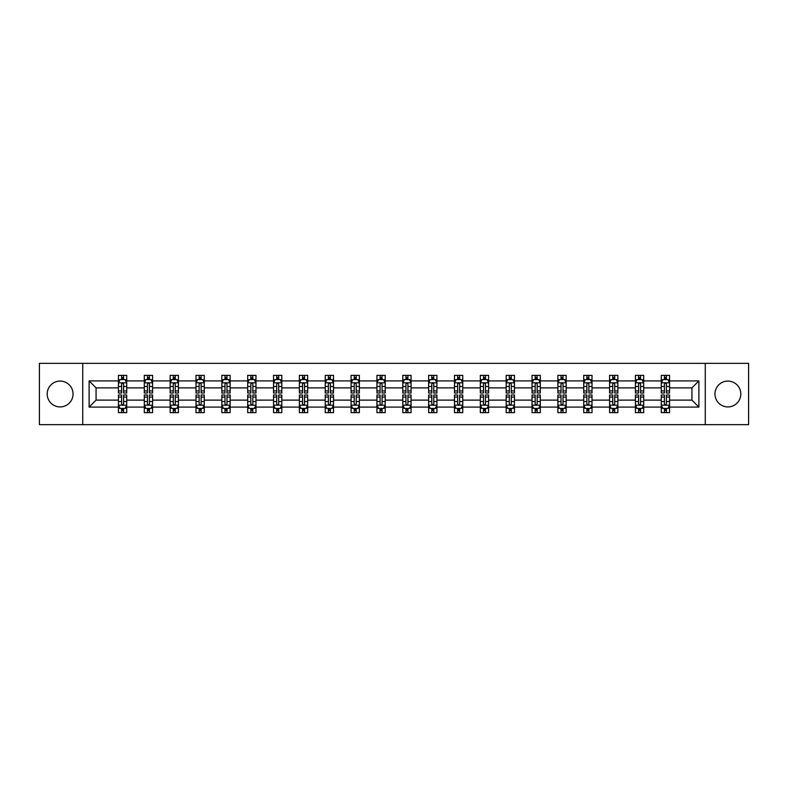 <?xml version="1.0" encoding="UTF-8"?>
<svg xmlns="http://www.w3.org/2000/svg" width="788" height="788" viewBox="0 0 788 788"><rect width="100%" height="100%" fill="white"/><g stroke="black" fill="none" stroke-linecap="round" stroke-linejoin="round"><path stroke-width="1.18" d="M727.885 381.077A12.923 12.923 0 0 0 714.962 394A12.923 12.923 0 0 0 727.885 406.923A12.923 12.923 0 0 0 740.809 394A12.923 12.923 0 0 0 727.885 381.077M60.115 381.077A12.923 12.923 0 0 0 47.191 394A12.923 12.923 0 0 0 60.115 406.923A12.923 12.923 0 0 0 73.038 394A12.923 12.923 0 0 0 60.115 381.077M705.27 363.347L39.4 363.347L39.4 424.653L748.6 424.653L748.6 363.347L705.27 363.347L705.27 424.653M669.564 407.091L669.564 400.127L691.933 400.127L698.887 407.091L669.564 407.091L669.564 412.646L666.412 412.646L666.412 408.42M82.73 424.653L82.73 363.347M661.28 407.091L643.707 407.091L643.707 400.127L661.28 400.127L661.28 412.646L669.564 412.646L669.564 408.214L668.007 408.214M643.707 407.091L643.707 412.646L640.565 412.646L640.565 408.42M635.423 407.091L617.861 407.091L617.861 400.127L635.423 400.127L635.423 412.646L643.707 412.646L643.707 408.214L642.151 408.214M617.861 407.091L617.861 412.646L614.709 412.646L614.709 408.42M609.577 407.091L592.015 407.091L592.015 400.127L609.577 400.127L609.577 412.646L617.861 412.646L617.861 408.214L616.305 408.214M592.015 407.091L592.015 412.646L588.863 412.646L588.863 408.42M583.731 407.091L566.168 407.091L566.168 400.127L583.731 400.127L583.731 412.646L592.015 412.646L592.015 408.214L590.458 408.214M566.168 407.091L566.168 412.646L563.016 412.646L563.016 408.42M557.874 407.091L540.312 407.091L540.312 400.127L557.874 400.127L557.874 412.646L566.168 412.646L566.168 408.214L564.602 408.214M540.312 407.091L540.312 412.646L537.17 412.646L537.17 408.42M532.028 407.091L514.465 407.091L514.465 400.127L532.028 400.127L532.028 412.646L540.312 412.646L540.312 408.214L538.756 408.214M514.465 407.091L514.465 412.646L511.314 412.646L511.314 408.42M506.182 407.091L488.619 407.091L488.619 400.127L506.182 400.127L506.182 412.646L514.465 412.646L514.465 408.214L512.909 408.214M488.619 407.091L488.619 412.646L485.467 412.646L485.467 408.42M480.325 407.091L462.763 407.091L462.763 400.127L480.325 400.127L480.325 412.646L488.619 412.646L488.619 408.214L487.053 408.214M462.763 407.091L462.763 412.646L459.621 412.646L459.621 408.42M454.479 407.091L436.916 407.091L436.916 400.127L454.479 400.127L454.479 412.646L462.763 412.646L462.763 408.214L461.207 408.214M436.916 407.091L436.916 412.646L433.764 412.646L433.764 408.42M428.633 407.091L411.07 407.091L411.07 400.127L428.633 400.127L428.633 412.646L436.916 412.646L436.916 408.214L435.36 408.214M411.07 407.091L411.07 412.646L407.918 412.646L407.918 408.42M402.786 407.091L385.214 407.091L385.214 400.127L402.786 400.127L402.786 412.646L411.07 412.646L411.07 408.214L409.514 408.214M385.214 407.091L385.214 412.646L382.072 412.646L382.072 408.42M376.93 407.091L359.367 407.091L359.367 400.127L376.93 400.127L376.93 412.646L385.214 412.646L385.214 408.214L383.657 408.214M359.367 407.091L359.367 412.646L356.215 412.646L356.215 408.42M351.084 407.091L333.521 407.091L333.521 400.127L351.084 400.127L351.084 412.646L359.367 412.646L359.367 408.214L357.811 408.214M333.521 407.091L333.521 412.646L330.369 412.646L330.369 408.42M325.237 407.091L307.675 407.091L307.675 400.127L325.237 400.127L325.237 412.646L333.521 412.646L333.521 408.214L331.965 408.214M307.675 407.091L307.675 412.646L304.523 412.646L304.523 408.42M299.381 407.091L281.818 407.091L281.818 400.127L299.381 400.127L299.381 412.646L307.675 412.646L307.675 408.214L306.108 408.214M281.818 407.091L281.818 412.646L278.676 412.646L278.676 408.42M273.534 407.091L255.972 407.091L255.972 400.127L273.534 400.127L273.534 412.646L281.818 412.646L281.818 408.214L280.262 408.214M255.972 407.091L255.972 412.646L252.82 412.646L252.82 408.42M247.688 407.091L230.126 407.091L230.126 400.127L247.688 400.127L247.688 412.646L255.972 412.646L255.972 408.214L254.416 408.214M230.126 407.091L230.126 412.646L226.974 412.646L226.974 408.42M221.832 407.091L204.269 407.091L204.269 400.127L221.832 400.127L221.832 412.646L230.126 412.646L230.126 408.214L228.559 408.214M204.269 407.091L204.269 412.646L201.127 412.646L201.127 408.42M195.985 407.091L178.423 407.091L178.423 400.127L195.985 400.127L195.985 412.646L204.269 412.646L204.269 408.214L202.713 408.214M178.423 407.091L178.423 412.646L175.271 412.646L175.271 408.42M170.139 407.091L152.577 407.091L152.577 400.127L170.139 400.127L170.139 412.646L178.423 412.646L178.423 408.214L176.867 408.214M152.577 407.091L152.577 412.646L149.424 412.646L149.424 408.42M144.293 407.091L126.72 407.091L126.72 400.127L144.293 400.127L144.293 412.646L152.577 412.646L152.577 408.214L151.02 408.214M126.72 407.091L126.72 412.646L123.578 412.646L123.578 408.42M118.436 407.091L89.113 407.091L89.113 380.909L118.436 380.909L118.436 387.873L96.067 387.873L96.067 400.127L118.436 400.127L118.436 412.646L126.72 412.646L126.72 408.214L125.164 408.214M119.993 379.786L118.436 379.786L118.436 375.354L118.436 380.909M121.588 379.58L121.588 375.354L118.436 375.354L126.72 375.354L126.72 380.909L144.293 380.909L144.293 375.354L152.577 375.354L152.577 380.909L170.139 380.909L170.139 375.354L178.423 375.354L178.423 380.909L195.985 380.909L195.985 375.354L204.269 375.354L204.269 380.909L221.832 380.909L221.832 375.354L230.126 375.354L230.126 380.909L247.688 380.909L247.688 375.354L255.972 375.354L255.972 380.909L273.534 380.909L273.534 375.354L281.818 375.354L281.818 380.909L299.381 380.909L299.381 375.354L307.675 375.354L307.675 380.909L325.237 380.909L325.237 375.354L333.521 375.354L333.521 380.909L351.084 380.909L351.084 375.354L359.367 375.354L359.367 380.909L376.93 380.909L376.93 375.354L385.214 375.354L385.214 380.909L402.786 380.909L402.786 375.354L411.07 375.354L411.07 380.909L428.633 380.909L428.633 375.354L436.916 375.354L436.916 380.909L454.479 380.909L454.479 375.354L462.763 375.354L462.763 380.909L480.325 380.909L480.325 375.354L488.619 375.354L488.619 380.909L506.182 380.909L506.182 375.354L514.465 375.354L514.465 380.909L532.028 380.909L532.028 375.354L540.312 375.354L540.312 380.909L557.874 380.909L557.874 375.354L566.168 375.354L566.168 380.909L583.731 380.909L583.731 375.354L592.015 375.354L592.015 380.909L609.577 380.909L609.577 375.354L617.861 375.354L617.861 380.909L635.423 380.909L635.423 375.354L643.707 375.354L643.707 380.909L661.28 380.909L661.28 375.354L669.564 375.354L669.564 380.909L698.887 380.909L698.887 407.091M661.28 380.909L661.28 387.873L643.707 387.873L643.707 380.909M635.423 380.909L635.423 387.873L617.861 387.873L617.861 380.909M609.577 380.909L609.577 387.873L592.015 387.873L592.015 380.909M583.731 380.909L583.731 387.873L566.168 387.873L566.168 380.909M557.874 380.909L557.874 387.873L540.312 387.873L540.312 380.909M532.028 380.909L532.028 387.873L514.465 387.873L514.465 380.909M506.182 380.909L506.182 387.873L488.619 387.873L488.619 380.909M480.325 380.909L480.325 387.873L462.763 387.873L462.763 380.909M454.479 380.909L454.479 387.873L436.916 387.873L436.916 380.909M428.633 380.909L428.633 387.873L411.07 387.873L411.07 380.909M402.786 380.909L402.786 387.873L385.214 387.873L385.214 380.909M376.93 380.909L376.93 387.873L359.367 387.873L359.367 380.909M351.084 380.909L351.084 387.873L333.521 387.873L333.521 380.909M325.237 380.909L325.237 387.873L307.675 387.873L307.675 380.909M299.381 380.909L299.381 387.873L281.818 387.873L281.818 380.909M273.534 380.909L273.534 387.873L255.972 387.873L255.972 380.909M247.688 380.909L247.688 387.873L230.126 387.873L230.126 380.909M221.832 380.909L221.832 387.873L204.269 387.873L204.269 380.909M195.985 380.909L195.985 387.873L178.423 387.873L178.423 380.909M170.139 380.909L170.139 387.873L152.577 387.873L152.577 380.909M144.293 380.909L144.293 387.873L126.72 387.873L126.72 380.909M89.113 380.909L96.067 387.873M691.933 400.127L691.933 387.873L669.564 387.873L669.564 380.909M664.422 379.501L666.412 379.501M638.575 379.501L640.565 379.501M612.729 379.501L614.709 379.501M586.873 379.501L588.863 379.501M561.026 379.501L563.016 379.501M535.18 379.501L537.17 379.501M509.324 379.501L511.314 379.501M483.477 379.501L485.467 379.501M457.631 379.501L459.621 379.501M431.785 379.501L433.764 379.501M405.928 379.501L407.918 379.501M380.082 379.501L382.072 379.501M354.236 379.501L356.215 379.501M328.379 379.501L330.369 379.501M302.533 379.501L304.523 379.501M276.686 379.501L278.676 379.501M250.83 379.501L252.82 379.501M224.984 379.501L226.974 379.501M199.137 379.501L201.127 379.501M173.291 379.501L175.271 379.501M147.435 379.501L149.424 379.501M121.588 379.501L123.578 379.501M121.588 408.499L123.578 408.499M147.435 408.499L149.424 408.499M173.291 408.499L175.271 408.499M199.137 408.499L201.127 408.499M224.984 408.499L226.974 408.499M250.83 408.499L252.82 408.499M276.686 408.499L278.676 408.499M302.533 408.499L304.523 408.499M328.379 408.499L330.369 408.499M354.236 408.499L356.215 408.499M380.082 408.499L382.072 408.499M405.928 408.499L407.918 408.499M431.785 408.499L433.764 408.499M457.631 408.499L459.621 408.499M483.477 408.499L485.467 408.499M509.324 408.499L511.314 408.499M535.18 408.499L537.17 408.499M561.026 408.499L563.016 408.499M586.873 408.499L588.863 408.499M612.729 408.499L614.709 408.499M638.575 408.499L640.565 408.499M664.422 408.499L666.412 408.499M96.067 400.127L89.113 407.091M698.887 380.909L691.933 387.873M123.578 377.511L121.588 377.511M118.436 390.927L118.436 393.005L121.588 393.005L121.588 390.927L118.436 390.927L118.436 387.873M126.72 387.873L126.72 393.005L123.578 393.005L123.578 384.14C122.918 382.86 122.248 382.86 121.588 384.14L121.588 390.927M125.164 379.786L126.72 379.786L126.72 375.354L123.578 375.354L123.578 379.58M126.72 382.899L125.065 379.58L120.101 379.58L118.436 382.899M121.588 410.489L123.578 410.489M126.72 397.073L126.72 394.995L123.578 394.995L123.578 397.073L126.72 397.073L126.72 400.127M118.436 400.127L118.436 394.995L121.588 394.995L121.588 403.86C122.248 405.14 122.908 405.14 123.578 403.86L123.578 397.073M119.993 408.214L118.436 408.214L118.436 412.646L121.588 412.646L121.588 408.42M118.436 405.101L120.101 408.42L125.065 408.42L126.72 405.101M149.424 377.511L147.435 377.511M145.849 379.786L144.293 379.786L144.293 375.354L147.435 375.354L147.435 379.58M144.293 390.927L144.293 393.005L147.435 393.005L147.435 390.927L144.293 390.927L144.293 387.873M152.577 387.873L152.577 393.005L149.424 393.005L149.424 384.14C148.765 382.86 148.105 382.86 147.435 384.14L147.435 390.927M151.02 379.786L152.577 379.786L152.577 375.354L149.424 375.354L149.424 379.58M152.577 382.899L150.912 379.58L145.947 379.58L144.293 382.899M175.271 377.511L173.291 377.511M171.695 379.786L170.139 379.786L170.139 375.354L173.291 375.354L173.291 379.58M170.139 390.927L170.139 393.005L173.291 393.005L173.291 390.927L170.139 390.927L170.139 387.873M178.423 387.873L178.423 393.005L175.271 393.005L175.271 384.14C174.611 382.86 173.951 382.86 173.291 384.14L173.291 390.927M176.867 379.786L178.423 379.786L178.423 375.354L175.271 375.354L175.271 379.58M178.423 382.899L176.768 379.58L171.794 379.58L170.139 382.899M147.435 410.489L149.424 410.489M152.577 397.073L152.577 394.995L149.424 394.995L149.424 397.073L152.577 397.073L152.577 400.127M144.293 400.127L144.293 394.995L147.435 394.995L147.435 403.86C148.095 405.14 148.765 405.14 149.424 403.86L149.424 397.073M145.849 408.214L144.293 408.214L144.293 412.646L147.435 412.646L147.435 408.42M144.293 405.101L145.947 408.42L150.912 408.42L152.577 405.101M173.291 410.489L175.271 410.489M178.423 397.073L178.423 394.995L175.271 394.995L175.271 397.073L178.423 397.073L178.423 400.127M170.139 400.127L170.139 394.995L173.291 394.995L173.291 403.86C173.951 405.14 174.611 405.14 175.271 403.86L175.271 397.073M171.695 408.214L170.139 408.214L170.139 412.646L173.291 412.646L173.291 408.42M170.139 405.101L171.794 408.42L176.768 408.42L178.423 405.101M201.127 377.511L199.137 377.511M197.542 379.786L195.985 379.786L195.985 375.354L199.137 375.354L199.137 379.58M195.985 390.927L195.985 393.005L199.137 393.005L199.137 390.927L195.985 390.927L195.985 387.873M204.269 387.873L204.269 393.005L201.127 393.005L201.127 384.14C200.457 382.86 199.797 382.86 199.137 384.14L199.137 390.927M202.713 379.786L204.269 379.786L204.269 375.354L201.127 375.354L201.127 379.58M204.269 382.899L202.614 379.58L197.64 379.58L195.985 382.899M199.137 410.489L201.127 410.489M204.269 397.073L204.269 394.995L201.127 394.995L201.127 397.073L204.269 397.073L204.269 400.127M195.985 400.127L195.985 394.995L199.137 394.995L199.137 403.86C199.797 405.14 200.457 405.14 201.127 403.86L201.127 397.073M197.542 408.214L195.985 408.214L195.985 412.646L199.137 412.646L199.137 408.42M195.985 405.101L197.64 408.42L202.614 408.42L204.269 405.101M226.974 377.511L224.984 377.511M223.398 379.786L221.832 379.786L221.832 375.354L224.984 375.354L224.984 379.58M221.832 390.927L221.832 393.005L224.984 393.005L224.984 390.927L221.832 390.927L221.832 387.873M230.126 387.873L230.126 393.005L226.974 393.005L226.974 384.14C226.314 382.86 225.654 382.86 224.984 384.14L224.984 390.927M228.559 379.786L230.126 379.786L230.126 375.354L226.974 375.354L226.974 379.58M230.126 382.899L228.461 379.58L223.496 379.58L221.832 382.899M224.984 410.489L226.974 410.489M230.126 397.073L230.126 394.995L226.974 394.995L226.974 397.073L230.126 397.073L230.126 400.127M221.832 400.127L221.832 394.995L224.984 394.995L224.984 403.86C225.644 405.14 226.314 405.14 226.974 403.86L226.974 397.073M223.398 408.214L221.832 408.214L221.832 412.646L224.984 412.646L224.984 408.42M221.832 405.101L223.496 408.42L228.461 408.42L230.126 405.101M252.82 377.511L250.83 377.511M249.244 379.786L247.688 379.786L247.688 375.354L250.83 375.354L250.83 379.58M247.688 390.927L247.688 393.005L250.83 393.005L250.83 390.927L247.688 390.927L247.688 387.873M255.972 387.873L255.972 393.005L252.82 393.005L252.82 384.14C252.16 382.86 251.5 382.86 250.83 384.14L250.83 390.927M254.416 379.786L255.972 379.786L255.972 375.354L252.82 375.354L252.82 379.58M255.972 382.899L254.317 379.58L249.343 379.58L247.688 382.899M250.83 410.489L252.82 410.489M255.972 397.073L255.972 394.995L252.82 394.995L252.82 397.073L255.972 397.073L255.972 400.127M247.688 400.127L247.688 394.995L250.83 394.995L250.83 403.86C251.5 405.14 252.16 405.14 252.82 403.86L252.82 397.073M249.244 408.214L247.688 408.214L247.688 412.646L250.83 412.646L250.83 408.42M247.688 405.101L249.343 408.42L254.317 408.42L255.972 405.101M278.676 377.511L276.686 377.511M275.091 379.786L273.534 379.786L273.534 375.354L276.686 375.354L276.686 379.58M273.534 390.927L273.534 393.005L276.686 393.005L276.686 390.927L273.534 390.927L273.534 387.873M281.818 387.873L281.818 393.005L278.676 393.005L278.676 384.14C278.006 382.86 277.346 382.86 276.686 384.14L276.686 390.927M280.262 379.786L281.818 379.786L281.818 375.354L278.676 375.354L278.676 379.58M281.818 382.899L280.164 379.58L275.189 379.58L273.534 382.899M276.686 410.489L278.676 410.489M281.818 397.073L281.818 394.995L278.676 394.995L278.676 397.073L281.818 397.073L281.818 400.127M273.534 400.127L273.534 394.995L276.686 394.995L276.686 403.86C277.346 405.14 278.006 405.14 278.676 403.86L278.676 397.073M275.091 408.214L273.534 408.214L273.534 412.646L276.686 412.646L276.686 408.42M273.534 405.101L275.189 408.42L280.164 408.42L281.818 405.101M304.523 377.511L302.533 377.511M300.947 379.786L299.381 379.786L299.381 375.354L302.533 375.354L302.533 379.58M299.381 390.927L299.381 393.005L302.533 393.005L302.533 390.927L299.381 390.927L299.381 387.873M307.675 387.873L307.675 393.005L304.523 393.005L304.523 384.14C303.863 382.86 303.193 382.86 302.533 384.14L302.533 390.927M306.108 379.786L307.675 379.786L307.675 375.354L304.523 375.354L304.523 379.58M307.675 382.899L306.01 379.58L301.046 379.58L299.381 382.899M302.533 410.489L304.523 410.489M307.675 397.073L307.675 394.995L304.523 394.995L304.523 397.073L307.675 397.073L307.675 400.127M299.381 400.127L299.381 394.995L302.533 394.995L302.533 403.86C303.193 405.14 303.863 405.14 304.523 403.86L304.523 397.073M300.947 408.214L299.381 408.214L299.381 412.646L302.533 412.646L302.533 408.42M299.381 405.101L301.046 408.42L306.01 408.42L307.675 405.101M330.369 377.511L328.379 377.511M326.793 379.786L325.237 379.786L325.237 375.354L328.379 375.354L328.379 379.58M325.237 390.927L325.237 393.005L328.379 393.005L328.379 390.927L325.237 390.927L325.237 387.873M333.521 387.873L333.521 393.005L330.369 393.005L330.369 384.14C329.709 382.86 329.049 382.86 328.379 384.14L328.379 390.927M331.965 379.786L333.521 379.786L333.521 375.354L330.369 375.354L330.369 379.58M333.521 382.899L331.866 379.58L326.892 379.58L325.237 382.899M328.379 410.489L330.369 410.489M333.521 397.073L333.521 394.995L330.369 394.995L330.369 397.073L333.521 397.073L333.521 400.127M325.237 400.127L325.237 394.995L328.379 394.995L328.379 403.86C329.049 405.14 329.709 405.14 330.369 403.86L330.369 397.073M326.793 408.214L325.237 408.214L325.237 412.646L328.379 412.646L328.379 408.42M325.237 405.101L326.892 408.42L331.866 408.42L333.521 405.101M356.215 377.511L354.236 377.511M352.64 379.786L351.084 379.786L351.084 375.354L354.236 375.354L354.236 379.58M351.084 390.927L351.084 393.005L354.236 393.005L354.236 390.927L351.084 390.927L351.084 387.873M359.367 387.873L359.367 393.005L356.215 393.005L356.215 384.14C355.555 382.86 354.896 382.86 354.236 384.14L354.236 390.927M357.811 379.786L359.367 379.786L359.367 375.354L356.215 375.354L356.215 379.58M359.367 382.899L357.713 379.58L352.738 379.58L351.084 382.899M354.236 410.489L356.215 410.489M359.367 397.073L359.367 394.995L356.215 394.995L356.215 397.073L359.367 397.073L359.367 400.127M351.084 400.127L351.084 394.995L354.236 394.995L354.236 403.86C354.896 405.14 355.555 405.14 356.215 403.86L356.215 397.073M352.64 408.214L351.084 408.214L351.084 412.646L354.236 412.646L354.236 408.42M351.084 405.101L352.738 408.42L357.713 408.42L359.367 405.101M382.072 377.511L380.082 377.511M378.486 379.786L376.93 379.786L376.93 375.354L380.082 375.354L380.082 379.58M376.93 390.927L376.93 393.005L380.082 393.005L380.082 390.927L376.93 390.927L376.93 387.873M385.214 387.873L385.214 393.005L382.072 393.005L382.072 384.14C381.412 382.86 380.742 382.86 380.082 384.14L380.082 390.927M383.657 379.786L385.214 379.786L385.214 375.354L382.072 375.354L382.072 379.58M385.214 382.899L383.559 379.58L378.595 379.58L376.93 382.899M380.082 410.489L382.072 410.489M385.214 397.073L385.214 394.995L382.072 394.995L382.072 397.073L385.214 397.073L385.214 400.127M376.93 400.127L376.93 394.995L380.082 394.995L380.082 403.86C380.742 405.14 381.402 405.14 382.072 403.86L382.072 397.073M378.486 408.214L376.93 408.214L376.93 412.646L380.082 412.646L380.082 408.42M376.93 405.101L378.595 408.42L383.559 408.42L385.214 405.101M407.918 377.511L405.928 377.511M404.342 379.786L402.786 379.786L402.786 375.354L405.928 375.354L405.928 379.58M402.786 390.927L402.786 393.005L405.928 393.005L405.928 390.927L402.786 390.927L402.786 387.873M411.07 387.873L411.07 393.005L407.918 393.005L407.918 384.14C407.258 382.86 406.598 382.86 405.928 384.14L405.928 390.927M409.514 379.786L411.07 379.786L411.07 375.354L407.918 375.354L407.918 379.58M411.07 382.899L409.405 379.58L404.441 379.58L402.786 382.899M405.928 410.489L407.918 410.489M411.07 397.073L411.07 394.995L407.918 394.995L407.918 397.073L411.07 397.073L411.07 400.127M402.786 400.127L402.786 394.995L405.928 394.995L405.928 403.86C406.588 405.14 407.258 405.14 407.918 403.86L407.918 397.073M404.342 408.214L402.786 408.214L402.786 412.646L405.928 412.646L405.928 408.42M402.786 405.101L404.441 408.42L409.405 408.42L411.07 405.101M433.764 377.511L431.785 377.511M430.189 379.786L428.633 379.786L428.633 375.354L431.785 375.354L431.785 379.58M428.633 390.927L428.633 393.005L431.785 393.005L431.785 390.927L428.633 390.927L428.633 387.873M436.916 387.873L436.916 393.005L433.764 393.005L433.764 384.14C433.104 382.86 432.445 382.86 431.785 384.14L431.785 390.927M435.36 379.786L436.916 379.786L436.916 375.354L433.764 375.354L433.764 379.58M436.916 382.899L435.262 379.58L430.287 379.58L428.633 382.899M431.785 410.489L433.764 410.489M436.916 397.073L436.916 394.995L433.764 394.995L433.764 397.073L436.916 397.073L436.916 400.127M428.633 400.127L428.633 394.995L431.785 394.995L431.785 403.86C432.445 405.14 433.104 405.14 433.764 403.86L433.764 397.073M430.189 408.214L428.633 408.214L428.633 412.646L431.785 412.646L431.785 408.42M428.633 405.101L430.287 408.42L435.262 408.42L436.916 405.101M459.621 377.511L457.631 377.511M456.035 379.786L454.479 379.786L454.479 375.354L457.631 375.354L457.631 379.58M454.479 390.927L454.479 393.005L457.631 393.005L457.631 390.927L454.479 390.927L454.479 387.873M462.763 387.873L462.763 393.005L459.621 393.005L459.621 384.14C458.951 382.86 458.291 382.86 457.631 384.14L457.631 390.927M461.207 379.786L462.763 379.786L462.763 375.354L459.621 375.354L459.621 379.58M462.763 382.899L461.108 379.58L456.134 379.58L454.479 382.899M457.631 410.489L459.621 410.489M462.763 397.073L462.763 394.995L459.621 394.995L459.621 397.073L462.763 397.073L462.763 400.127M454.479 400.127L454.479 394.995L457.631 394.995L457.631 403.86C458.291 405.14 458.951 405.14 459.621 403.86L459.621 397.073M456.035 408.214L454.479 408.214L454.479 412.646L457.631 412.646L457.631 408.42M454.479 405.101L456.134 408.42L461.108 408.42L462.763 405.101M485.467 377.511L483.477 377.511M481.892 379.786L480.325 379.786L480.325 375.354L483.477 375.354L483.477 379.58M480.325 390.927L480.325 393.005L483.477 393.005L483.477 390.927L480.325 390.927L480.325 387.873M488.619 387.873L488.619 393.005L485.467 393.005L485.467 384.14C484.807 382.86 484.137 382.86 483.477 384.14L483.477 390.927M487.053 379.786L488.619 379.786L488.619 375.354L485.467 375.354L485.467 379.58M488.619 382.899L486.954 379.58L481.99 379.58L480.325 382.899M483.477 410.489L485.467 410.489M488.619 397.073L488.619 394.995L485.467 394.995L485.467 397.073L488.619 397.073L488.619 400.127M480.325 400.127L480.325 394.995L483.477 394.995L483.477 403.86C484.137 405.14 484.807 405.14 485.467 403.86L485.467 397.073M481.892 408.214L480.325 408.214L480.325 412.646L483.477 412.646L483.477 408.42M480.325 405.101L481.99 408.42L486.954 408.42L488.619 405.101M511.314 377.511L509.324 377.511M507.738 379.786L506.182 379.786L506.182 375.354L509.324 375.354L509.324 379.58M506.182 390.927L506.182 393.005L509.324 393.005L509.324 390.927L506.182 390.927L506.182 387.873M514.465 387.873L514.465 393.005L511.314 393.005L511.314 384.14C510.654 382.86 509.994 382.86 509.324 384.14L509.324 390.927M512.909 379.786L514.465 379.786L514.465 375.354L511.314 375.354L511.314 379.58M514.465 382.899L512.811 379.58L507.836 379.58L506.182 382.899M509.324 410.489L511.314 410.489M514.465 397.073L514.465 394.995L511.314 394.995L511.314 397.073L514.465 397.073L514.465 400.127M506.182 400.127L506.182 394.995L509.324 394.995L509.324 403.86C509.994 405.14 510.654 405.14 511.314 403.86L511.314 397.073M507.738 408.214L506.182 408.214L506.182 412.646L509.324 412.646L509.324 408.42M506.182 405.101L507.836 408.42L512.811 408.42L514.465 405.101M537.17 377.511L535.18 377.511M533.584 379.786L532.028 379.786L532.028 375.354L535.18 375.354L535.18 379.58M532.028 390.927L532.028 393.005L535.18 393.005L535.18 390.927L532.028 390.927L532.028 387.873M540.312 387.873L540.312 393.005L537.17 393.005L537.17 384.14C536.5 382.86 535.84 382.86 535.18 384.14L535.18 390.927M538.756 379.786L540.312 379.786L540.312 375.354L537.17 375.354L537.17 379.58M540.312 382.899L538.657 379.58L533.683 379.58L532.028 382.899M535.18 410.489L537.17 410.489M540.312 397.073L540.312 394.995L537.17 394.995L537.17 397.073L540.312 397.073L540.312 400.127M532.028 400.127L532.028 394.995L535.18 394.995L535.18 403.86C535.84 405.14 536.5 405.14 537.17 403.86L537.17 397.073M533.584 408.214L532.028 408.214L532.028 412.646L535.18 412.646L535.18 408.42M532.028 405.101L533.683 408.42L538.657 408.42L540.312 405.101M563.016 377.511L561.026 377.511M559.441 379.786L557.874 379.786L557.874 375.354L561.026 375.354L561.026 379.58M557.874 390.927L557.874 393.005L561.026 393.005L561.026 390.927L557.874 390.927L557.874 387.873M566.168 387.873L566.168 393.005L563.016 393.005L563.016 384.14C562.356 382.86 561.686 382.86 561.026 384.14L561.026 390.927M564.602 379.786L566.168 379.786L566.168 375.354L563.016 375.354L563.016 379.58M566.168 382.899L564.504 379.58L559.539 379.58L557.874 382.899M561.026 410.489L563.016 410.489M566.168 397.073L566.168 394.995L563.016 394.995L563.016 397.073L566.168 397.073L566.168 400.127M557.874 400.127L557.874 394.995L561.026 394.995L561.026 403.86C561.686 405.14 562.346 405.14 563.016 403.86L563.016 397.073M559.441 408.214L557.874 408.214L557.874 412.646L561.026 412.646L561.026 408.42M557.874 405.101L559.539 408.42L564.504 408.42L566.168 405.101M588.863 377.511L586.873 377.511M585.287 379.786L583.731 379.786L583.731 375.354L586.873 375.354L586.873 379.58M583.731 390.927L583.731 393.005L586.873 393.005L586.873 390.927L583.731 390.927L583.731 387.873M592.015 387.873L592.015 393.005L588.863 393.005L588.863 384.14C588.203 382.86 587.543 382.86 586.873 384.14L586.873 390.927M590.458 379.786L592.015 379.786L592.015 375.354L588.863 375.354L588.863 379.58M592.015 382.899L590.36 379.58L585.385 379.58L583.731 382.899M586.873 410.489L588.863 410.489M592.015 397.073L592.015 394.995L588.863 394.995L588.863 397.073L592.015 397.073L592.015 400.127M583.731 400.127L583.731 394.995L586.873 394.995L586.873 403.86C587.543 405.14 588.203 405.14 588.863 403.86L588.863 397.073M585.287 408.214L583.731 408.214L583.731 412.646L586.873 412.646L586.873 408.42M583.731 405.101L585.385 408.42L590.36 408.42L592.015 405.101M614.709 377.511L612.729 377.511M611.133 379.786L609.577 379.786L609.577 375.354L612.729 375.354L612.729 379.58M609.577 390.927L609.577 393.005L612.729 393.005L612.729 390.927L609.577 390.927L609.577 387.873M617.861 387.873L617.861 393.005L614.709 393.005L614.709 384.14C614.049 382.86 613.389 382.86 612.729 384.14L612.729 390.927M616.305 379.786L617.861 379.786L617.861 375.354L614.709 375.354L614.709 379.58M617.861 382.899L616.206 379.58L611.232 379.58L609.577 382.899M612.729 410.489L614.709 410.489M617.861 397.073L617.861 394.995L614.709 394.995L614.709 397.073L617.861 397.073L617.861 400.127M609.577 400.127L609.577 394.995L612.729 394.995L612.729 403.86C613.389 405.14 614.049 405.14 614.709 403.86L614.709 397.073M611.133 408.214L609.577 408.214L609.577 412.646L612.729 412.646L612.729 408.42M609.577 405.101L611.232 408.42L616.206 408.42L617.861 405.101M640.565 377.511L638.575 377.511M636.98 379.786L635.423 379.786L635.423 375.354L638.575 375.354L638.575 379.58M635.423 390.927L635.423 393.005L638.575 393.005L638.575 390.927L635.423 390.927L635.423 387.873M643.707 387.873L643.707 393.005L640.565 393.005L640.565 384.14C639.905 382.86 639.235 382.86 638.575 384.14L638.575 390.927M642.151 379.786L643.707 379.786L643.707 375.354L640.565 375.354L640.565 379.58M643.707 382.899L642.053 379.58L637.088 379.58L635.423 382.899M638.575 410.489L640.565 410.489M643.707 397.073L643.707 394.995L640.565 394.995L640.565 397.073L643.707 397.073L643.707 400.127M635.423 400.127L635.423 394.995L638.575 394.995L638.575 403.86C639.235 405.14 639.895 405.14 640.565 403.86L640.565 397.073M636.98 408.214L635.423 408.214L635.423 412.646L638.575 412.646L638.575 408.42M635.423 405.101L637.088 408.42L642.053 408.42L643.707 405.101M666.412 377.511L664.422 377.511M662.836 379.786L661.28 379.786L661.28 375.354L664.422 375.354L664.422 379.58M661.28 390.927L661.28 393.005L664.422 393.005L664.422 390.927L661.28 390.927L661.28 387.873M669.564 387.873L669.564 393.005L666.412 393.005L666.412 384.14C665.752 382.86 665.092 382.86 664.422 384.14L664.422 390.927M668.007 379.786L669.564 379.786L669.564 375.354L666.412 375.354L666.412 379.58M669.564 382.899L667.899 379.58L662.935 379.58L661.28 382.899M664.422 410.489L666.412 410.489M669.564 397.073L669.564 394.995L666.412 394.995L666.412 397.073L669.564 397.073L669.564 400.127M661.28 400.127L661.28 394.995L664.422 394.995L664.422 403.86C665.082 405.14 665.752 405.14 666.412 403.86L666.412 397.073M662.836 408.214L661.28 408.214L661.28 412.646L664.422 412.646L664.422 408.42M661.28 405.101L662.935 408.42L667.899 408.42L669.564 405.101M126.681 382.81L118.486 382.81M126.72 390.927L123.578 390.927M121.588 386.484L118.436 386.484M126.72 386.484L123.578 386.484M123.578 378.565L121.588 378.565M118.486 405.19L126.681 405.19M118.436 397.073L121.588 397.073M123.578 401.516L126.72 401.516M118.436 401.516L121.588 401.516M121.588 409.435L123.578 409.435M152.537 382.81L144.332 382.81M152.577 390.927L149.424 390.927M147.435 386.484L144.293 386.484M152.577 386.484L149.424 386.484M149.424 378.565L147.435 378.565M178.383 382.81L170.178 382.81M178.423 390.927L175.271 390.927M173.291 386.484L170.139 386.484M178.423 386.484L175.271 386.484M175.271 378.565L173.291 378.565M144.332 405.19L152.537 405.19M144.293 397.073L147.435 397.073M149.424 401.516L152.577 401.516M144.293 401.516L147.435 401.516M147.435 409.435L149.424 409.435M170.178 405.19L178.383 405.19M170.139 397.073L173.291 397.073M175.271 401.516L178.423 401.516M170.139 401.516L173.291 401.516M173.291 409.435L175.271 409.435M204.23 382.81L196.025 382.81M204.269 390.927L201.127 390.927M199.137 386.484L195.985 386.484M204.269 386.484L201.127 386.484M201.127 378.565L199.137 378.565M196.025 405.19L204.23 405.19M195.985 397.073L199.137 397.073M201.127 401.516L204.269 401.516M195.985 401.516L199.137 401.516M199.137 409.435L201.127 409.435M230.076 382.81L221.881 382.81M230.126 390.927L226.974 390.927M224.984 386.484L221.832 386.484M230.126 386.484L226.974 386.484M226.974 378.565L224.984 378.565M221.881 405.19L230.076 405.19M221.832 397.073L224.984 397.073M226.974 401.516L230.126 401.516M221.832 401.516L224.984 401.516M224.984 409.435L226.974 409.435M255.933 382.81L247.727 382.81M255.972 390.927L252.82 390.927M250.83 386.484L247.688 386.484M255.972 386.484L252.82 386.484M252.82 378.565L250.83 378.565M247.727 405.19L255.933 405.19M247.688 397.073L250.83 397.073M252.82 401.516L255.972 401.516M247.688 401.516L250.83 401.516M250.83 409.435L252.82 409.435M281.779 382.81L273.574 382.81M281.818 390.927L278.676 390.927M276.686 386.484L273.534 386.484M281.818 386.484L278.676 386.484M278.676 378.565L276.686 378.565M273.574 405.19L281.779 405.19M273.534 397.073L276.686 397.073M278.676 401.516L281.818 401.516M273.534 401.516L276.686 401.516M276.686 409.435L278.676 409.435M307.625 382.81L299.43 382.81M307.675 390.927L304.523 390.927M302.533 386.484L299.381 386.484M307.675 386.484L304.523 386.484M304.523 378.565L302.533 378.565M299.43 405.19L307.625 405.19M299.381 397.073L302.533 397.073M304.523 401.516L307.675 401.516M299.381 401.516L302.533 401.516M302.533 409.435L304.523 409.435M333.482 382.81L325.277 382.81M333.521 390.927L330.369 390.927M328.379 386.484L325.237 386.484M333.521 386.484L330.369 386.484M330.369 378.565L328.379 378.565M325.277 405.19L333.482 405.19M325.237 397.073L328.379 397.073M330.369 401.516L333.521 401.516M325.237 401.516L328.379 401.516M328.379 409.435L330.369 409.435M359.328 382.81L351.123 382.81M359.367 390.927L356.215 390.927M354.236 386.484L351.084 386.484M359.367 386.484L356.215 386.484M356.215 378.565L354.236 378.565M351.123 405.19L359.328 405.19M351.084 397.073L354.236 397.073M356.215 401.516L359.367 401.516M351.084 401.516L354.236 401.516M354.236 409.435L356.215 409.435M385.174 382.81L376.969 382.81M385.214 390.927L382.072 390.927M380.082 386.484L376.93 386.484M385.214 386.484L382.072 386.484M382.072 378.565L380.082 378.565M376.969 405.19L385.174 405.19M376.93 397.073L380.082 397.073M382.072 401.516L385.214 401.516M376.93 401.516L380.082 401.516M380.082 409.435L382.072 409.435M411.031 382.81L402.826 382.81M411.07 390.927L407.918 390.927M405.928 386.484L402.786 386.484M411.07 386.484L407.918 386.484M407.918 378.565L405.928 378.565M402.826 405.19L411.031 405.19M402.786 397.073L405.928 397.073M407.918 401.516L411.07 401.516M402.786 401.516L405.928 401.516M405.928 409.435L407.918 409.435M436.877 382.81L428.672 382.81M436.916 390.927L433.764 390.927M431.785 386.484L428.633 386.484M436.916 386.484L433.764 386.484M433.764 378.565L431.785 378.565M428.672 405.19L436.877 405.19M428.633 397.073L431.785 397.073M433.764 401.516L436.916 401.516M428.633 401.516L431.785 401.516M431.785 409.435L433.764 409.435M462.723 382.81L454.518 382.81M462.763 390.927L459.621 390.927M457.631 386.484L454.479 386.484M462.763 386.484L459.621 386.484M459.621 378.565L457.631 378.565M454.518 405.19L462.723 405.19M454.479 397.073L457.631 397.073M459.621 401.516L462.763 401.516M454.479 401.516L457.631 401.516M457.631 409.435L459.621 409.435M488.57 382.81L480.375 382.81M488.619 390.927L485.467 390.927M483.477 386.484L480.325 386.484M488.619 386.484L485.467 386.484M485.467 378.565L483.477 378.565M480.375 405.19L488.57 405.19M480.325 397.073L483.477 397.073M485.467 401.516L488.619 401.516M480.325 401.516L483.477 401.516M483.477 409.435L485.467 409.435M514.426 382.81L506.221 382.81M514.465 390.927L511.314 390.927M509.324 386.484L506.182 386.484M514.465 386.484L511.314 386.484M511.314 378.565L509.324 378.565M506.221 405.19L514.426 405.19M506.182 397.073L509.324 397.073M511.314 401.516L514.465 401.516M506.182 401.516L509.324 401.516M509.324 409.435L511.314 409.435M540.273 382.81L532.067 382.81M540.312 390.927L537.17 390.927M535.18 386.484L532.028 386.484M540.312 386.484L537.17 386.484M537.17 378.565L535.18 378.565M532.067 405.19L540.273 405.19M532.028 397.073L535.18 397.073M537.17 401.516L540.312 401.516M532.028 401.516L535.18 401.516M535.18 409.435L537.17 409.435M566.119 382.81L557.924 382.81M566.168 390.927L563.016 390.927M561.026 386.484L557.874 386.484M566.168 386.484L563.016 386.484M563.016 378.565L561.026 378.565M557.924 405.19L566.119 405.19M557.874 397.073L561.026 397.073M563.016 401.516L566.168 401.516M557.874 401.516L561.026 401.516M561.026 409.435L563.016 409.435M591.975 382.81L583.77 382.81M592.015 390.927L588.863 390.927M586.873 386.484L583.731 386.484M592.015 386.484L588.863 386.484M588.863 378.565L586.873 378.565M583.77 405.19L591.975 405.19M583.731 397.073L586.873 397.073M588.863 401.516L592.015 401.516M583.731 401.516L586.873 401.516M586.873 409.435L588.863 409.435M617.822 382.81L609.616 382.81M617.861 390.927L614.709 390.927M612.729 386.484L609.577 386.484M617.861 386.484L614.709 386.484M614.709 378.565L612.729 378.565M609.616 405.19L617.822 405.19M609.577 397.073L612.729 397.073M614.709 401.516L617.861 401.516M609.577 401.516L612.729 401.516M612.729 409.435L614.709 409.435M643.668 382.81L635.463 382.81M643.707 390.927L640.565 390.927M638.575 386.484L635.423 386.484M643.707 386.484L640.565 386.484M640.565 378.565L638.575 378.565M635.463 405.19L643.668 405.19M635.423 397.073L638.575 397.073M640.565 401.516L643.707 401.516M635.423 401.516L638.575 401.516M638.575 409.435L640.565 409.435M669.514 382.81L661.319 382.81M669.564 390.927L666.412 390.927M664.422 386.484L661.28 386.484M669.564 386.484L666.412 386.484M666.412 378.565L664.422 378.565M661.319 405.19L669.514 405.19M661.28 397.073L664.422 397.073M666.412 401.516L669.564 401.516M661.28 401.516L664.422 401.516M664.422 409.435L666.412 409.435"/></g></svg>

